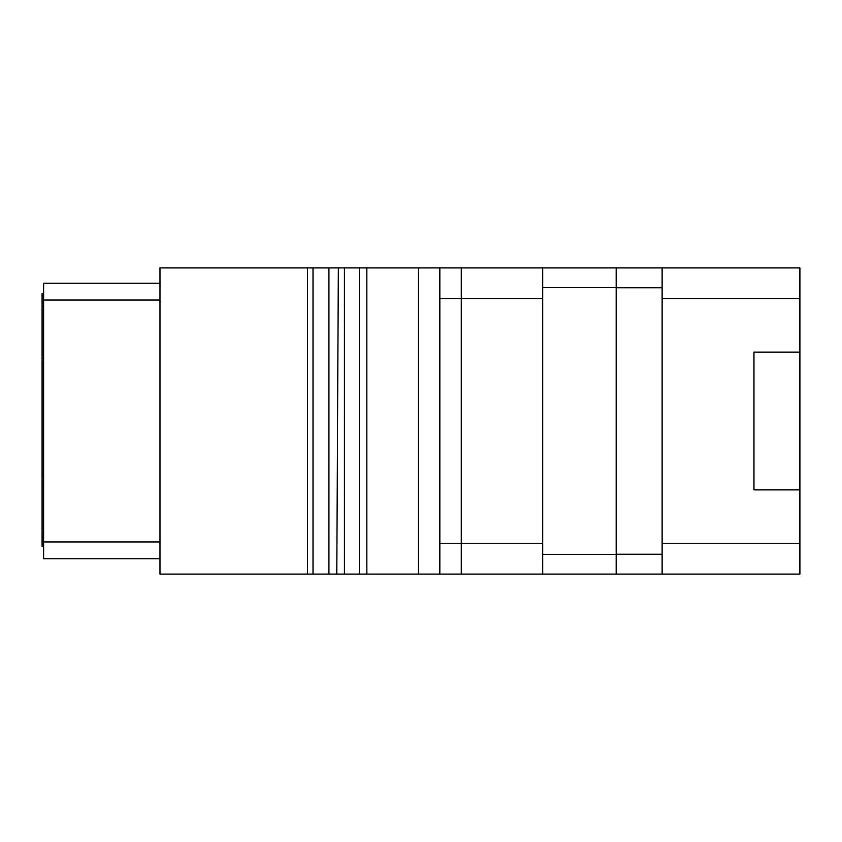 <?xml version="1.0" encoding="UTF-8"?>
<svg xmlns="http://www.w3.org/2000/svg" width="842" height="842" viewBox="0 0 842 842"><rect width="100%" height="100%" fill="white"/><g stroke="black" fill="none" stroke-linecap="round" stroke-linejoin="round"><path stroke-width="1.26" d="M344.399 574.086L336.8 574.086L338.337 267.914L359.323 267.914L359.323 574.086L344.399 574.086L344.399 267.914M753.969 352.114L799.9 352.114L799.9 489.886L753.969 489.886L753.969 352.114L799.9 352.114L799.9 267.914L542.711 267.914L542.711 574.086L359.323 574.086M542.711 574.086L616.186 574.086L616.186 267.914M799.9 489.886L799.9 574.086L616.186 574.086M542.711 543.469L461.258 543.469L461.258 574.086L439.829 574.086L439.829 267.914L542.711 267.914M307.509 574.086L159.98 574.086L159.98 267.914L307.509 267.914L307.509 574.086L313.013 574.086L313.013 267.914L307.509 267.914M336.8 574.086L313.013 574.086M328.927 574.086L328.927 267.914L338.337 267.914M328.927 267.914L313.013 267.914M418.4 574.086L418.4 267.914L461.258 267.914L461.258 298.531L439.829 298.531M418.4 267.914L359.323 267.914M159.98 283.217L43.626 283.217L43.626 541.943L159.98 541.943M159.98 558.783L43.626 558.783L43.626 541.943M43.626 546.532L42.1 546.532L42.1 293.426L43.626 293.426M43.626 295.468L42.1 295.468M43.626 299.552L42.1 299.552M43.626 307.204L42.1 307.204M43.626 307.435L42.1 307.435M43.626 530.25L42.1 530.25M662.117 267.914L662.117 574.086M43.626 300.057L159.98 300.057M43.626 358.355L42.1 358.355M43.626 479.33L42.1 479.33M662.117 543.469L799.9 543.469M799.9 298.531L662.117 298.531M662.117 554.215L616.186 554.215M542.711 554.404L616.186 554.404M542.711 287.596L616.186 287.596M542.711 298.531L461.258 298.531L461.258 543.469L439.829 543.469M366.859 267.914L366.859 574.086M662.117 287.785L616.186 287.785"/></g></svg>
